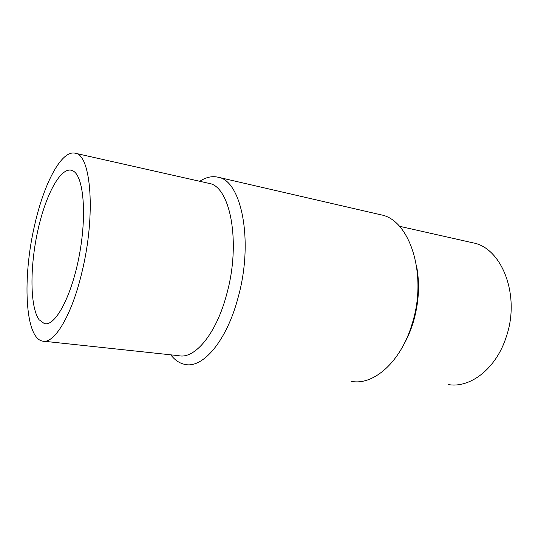 <?xml version="1.0" encoding="UTF-8"?>
<svg xmlns="http://www.w3.org/2000/svg" width="538" height="538" viewBox="0 0 538 538"><rect width="100%" height="100%" fill="white"/><g stroke="black" fill="none" stroke-linecap="round" stroke-linejoin="round"><path stroke-width="0.81" d="M416.567 266.028C419.996 284.313 418.873 303.136 413.184 322.484C410.736 330.446 407.622 337.763 403.836 344.434M472.277 242.678L473.084 242.86C501.766 247.87 520.616 295.349 506.312 336.701C496.271 368.631 470.205 388.497 448.248 384.556M380.117 214.628L380.823 214.79C409.714 219.558 427.979 274.817 412.068 324.058C400.83 361.94 373.621 385.585 351.623 381.402M199.786 181.293C205.98 177.204 212.073 175.845 218.045 177.217C241.495 180.317 253.949 241.313 238.045 297.736C226.659 341.025 202.866 368.503 185.233 364.468C179.739 363.446 174.917 360.231 170.768 354.831M208.3 183.216L208.892 183.35C230.21 186.148 241.219 242.234 226.754 294.03C216.37 333.876 194.736 359.411 178.697 355.679L43.995 341.247M34.54 225.57C43.712 183.962 61.46 149.591 75.266 153.243C91.03 154.48 96.06 214.622 81.998 271.939C71.749 315.934 53.975 344.555 42.354 341.072C24.755 337.582 22.468 277.137 34.54 225.57M73.35 171.104C83.672 176.753 87.028 215.2 79.173 256.007C71.433 296.862 55.138 326.647 44.419 323.647L39.066 319.72C30.02 306.969 29.819 267.998 37.425 232.382C44.943 196.74 59.779 167.6 71.298 170.223L73.35 171.104M473.084 242.86L399.411 226.263M380.823 214.79L218.045 177.217M208.892 183.35L75.266 153.243M45.663 323.795L44.419 323.647"/></g></svg>
